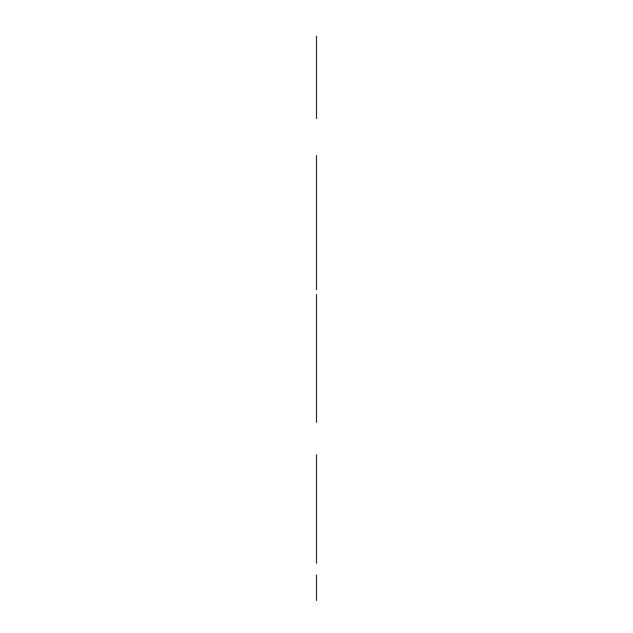 <?xml version="1.0" encoding="UTF-8"?>
<svg xmlns="http://www.w3.org/2000/svg" width="633" height="633" viewBox="0 0 633 633"><rect width="100%" height="100%" fill="white"/><g stroke="black" fill="none" stroke-linecap="round" stroke-linejoin="round"><path stroke-width="0.47" stroke-dasharray="3.17 2.37" d=""/><path stroke-width="0.95" d="M316.5 593.343L316.5 575.065L316.5 593.343M316.5 588.081L316.5 600.543L316.5 588.081M316.5 596.974L316.5 580.698L316.5 596.974M316.5 582.51L316.5 595.74L316.5 582.51M316.5 593.176L316.5 580.698L316.5 593.176M316.5 586.087L316.5 595.74L316.5 586.087M316.5 580.698L316.5 595.408L316.5 580.698M316.5 583.761L316.5 595.408L316.5 583.761M316.5 534.853L316.5 536.555L316.5 534.853M316.5 472.155L316.5 473.864L316.5 472.155M316.5 522.692C316.5 533.738 316.5 514.787 316.5 522.692C316.5 533.738 316.5 514.787 316.5 522.692M316.5 456.583L316.5 458.672L316.5 456.583M316.5 540.234L316.5 542.323L316.5 540.234M316.5 391.661C316.5 406.513 316.5 377.221 316.5 391.661M316.5 346.829C316.5 361.688 316.5 332.388 316.5 346.829M316.5 337.769C316.5 352.628 316.5 323.336 316.5 337.769C316.5 352.628 316.5 323.336 316.5 337.769M316.5 377.577C316.5 388.836 316.5 369.253 316.5 377.577C316.5 388.836 316.5 369.253 316.5 377.577M316.5 346.401L316.5 348.641L316.5 346.401M316.5 392.903L316.5 395.142L316.5 392.903M316.5 327.87L316.5 328.725L316.5 327.87M316.5 367.464L316.5 370.099L316.5 367.464M316.5 250.114L316.5 253.255L316.5 250.114M316.5 189.504L316.5 180.587L316.5 189.504M316.5 225.854C316.5 237.604 316.5 214.429 316.5 225.854C316.5 237.604 316.5 214.429 316.5 225.854M316.5 186.775C316.5 198.533 316.5 175.349 316.5 186.775M316.5 92.07L316.5 104.421L316.5 92.07M316.5 89.198L316.5 101.549L316.5 89.198M316.5 70.216L316.5 82.567L316.5 70.216M316.5 42.102L316.5 54.446L316.5 42.102M316.5 78.634C316.5 91.935 316.5 68.396 316.5 78.634L316.5 36.128L316.5 78.666M316.5 51.629C316.5 59.352 316.5 59.352 316.5 51.629C316.5 43.914 316.5 43.914 316.5 51.629C316.5 59.352 316.5 59.352 316.5 51.629C316.5 43.914 316.5 43.914 316.5 51.629M316.5 76.886L316.5 83.865L316.5 76.886M316.5 92.964L316.5 104.398L316.5 92.964M316.5 498.559L316.5 523.91L316.5 498.559M316.5 367.915L316.5 376.706L316.5 367.915M316.5 323.661L316.5 332.452L316.5 323.661M316.5 373.051L316.5 360.375L316.5 373.051M316.5 375.314L316.5 337.603L316.5 375.314M316.5 391.376L316.5 369.268L316.5 391.376M316.5 257.006L316.5 238.214L316.5 257.006M316.5 204.396L316.5 218.978L316.5 204.396M316.5 98.97L316.5 108.591L316.5 98.97M316.5 180.247L316.5 169.454L316.5 180.247M316.5 118.593L316.5 65.017L316.5 118.593M316.5 362.772L316.5 343.11L316.5 362.772M316.5 249.03L316.5 272.641L316.5 249.03M316.5 219.477L316.5 202.125L316.5 219.477M316.5 261.975L316.5 155.504L316.5 261.975M316.5 230.847L316.5 220.062L316.5 230.847M316.5 489.847L316.5 467.012L316.5 489.847M316.5 367.369L316.5 333.354L316.5 367.369M316.5 54.137L316.5 68.087L316.5 54.137M316.5 289.772L316.5 167.31L316.5 289.772M316.5 47.981L316.5 71.189L316.5 47.981M316.5 71.489L316.5 49.952C316.5 35.092 316.5 35.092 316.5 49.952L316.5 36.975L316.5 49.952C316.5 35.092 316.5 35.092 316.5 49.952L316.5 71.489M316.5 84.869L316.5 36.176L316.5 84.869M316.5 472.804L316.5 562.072L316.5 472.804M316.5 506.337L316.5 493.661L316.5 506.337M316.5 350.848L316.5 363.587L316.5 350.848M316.5 454.723L316.5 563.141L316.5 454.723M316.5 422.361L316.5 295.959L316.5 422.361M316.5 394.85L316.5 294.48L316.5 394.85M316.5 188.911L316.5 208.581L316.5 188.911M316.5 310.858L316.5 414.963L316.5 310.858M316.5 79.98L316.5 68.554L316.5 79.98"/></g></svg>
